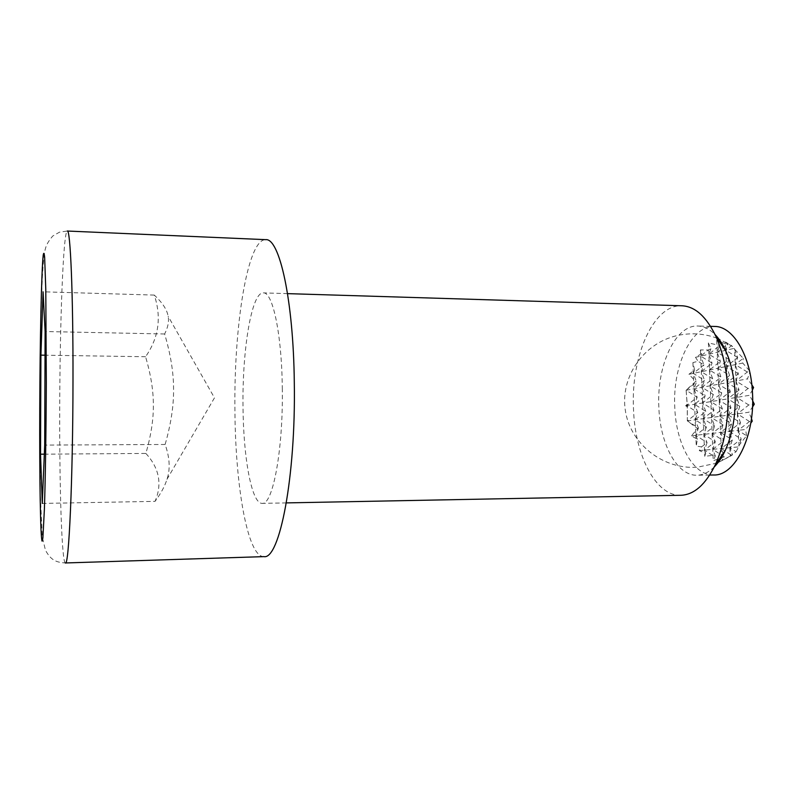 <?xml version="1.0" encoding="UTF-8"?>
<svg xmlns="http://www.w3.org/2000/svg" width="794" height="794" viewBox="0 0 794 794"><rect width="100%" height="100%" fill="white"/><g stroke="black" fill="none" stroke-linecap="round" stroke-linejoin="round"><path stroke-width="0.6" stroke-dasharray="3.97 2.98" d="M716.724 340.279L717.885 368.237L728.912 359.444L717.22 352.288L727.006 344.427L716.724 340.279L719.711 345.469L708.397 342.919L710.918 348.745L708.288 349.995L700.437 349.906L701.688 353.529L695.475 357.32L698.075 361.28L692.904 362.6L694.611 370.054L688.914 374.292L695.683 381.388L686.125 390.201L687.217 404.275L685.679 405.724L687.326 407.074L687.326 420.87L697.628 428.641L691.376 435.827L697.38 439.3L696.239 446.119L701.588 446.863L699.266 450.605L705.717 453.245L704.744 456.342L712.536 455.369L715.325 456.014L713.23 460.728L724.356 456.868L721.726 460.649L731.641 455.299L721.22 448.531L724.356 456.868M686.125 390.201L687.326 407.074M687.217 404.275L687.326 420.87M692.904 362.6L695.187 419.778L698.402 428.035L687.336 420.88L697.787 412.632L686.731 405.555L697.172 397.268L686.125 390.261L696.556 381.934L695.683 381.388M694.611 370.054L693.331 373.369L696.556 381.934L693.946 388.802L697.172 397.268L694.561 404.275L697.787 412.632L695.187 419.778L695.802 435.311L697.38 439.3M697.628 428.641L698.402 428.035L695.802 435.311L696.239 446.119M706.422 427.013L695.187 419.778L705.787 411.431L694.561 404.275L705.151 395.888L693.946 388.802L704.526 380.376L693.331 373.369L703.891 364.893L701.32 371.701L704.526 380.376L701.956 387.313L705.151 395.888L702.591 402.965L705.787 411.431L703.226 418.646L706.422 427.013L703.861 434.368L707.057 442.625L695.802 435.311L706.422 427.013M701.588 446.863L707.057 442.625L704.496 450.109L705.717 453.245M700.437 349.906L704.744 456.342M701.688 353.529L700.695 356.119L703.891 364.893L698.075 361.28M712.536 455.369L704.496 450.109L715.275 441.762L703.861 434.368L714.63 425.971L703.226 418.646L713.975 410.21L702.591 402.965L713.33 394.479L701.956 387.313L712.684 378.778L701.32 371.701L712.039 363.116L700.695 356.119L708.288 349.995M708.397 342.919L712.109 433.395L715.275 441.762L712.764 449.335L715.325 456.014M710.918 348.745L708.863 354.223L712.039 363.116L709.508 369.994L712.684 378.778L710.154 385.795L713.33 394.479L710.799 401.625L713.975 410.21L711.454 417.495L714.63 425.971L712.109 433.395L713.23 460.728M749.496 421.525L737.368 413.863L738.073 430.348L749.496 421.525L752.236 421.167M738.728 445.762L746.549 435.757L738.073 430.348L739.045 446L741.169 439.042L729.2 431.39L730.242 456.084L736.068 451.707L729.894 447.717L741.169 439.042L738.073 430.348L745.586 429.465L750.757 423.162M748.782 404.98L736.663 397.407L737.368 413.863L748.782 404.98L754.3 404.156M748.057 388.474L735.959 380.991L736.663 397.407L748.057 388.474L753.575 387.522M747.343 372.009L735.254 364.615L735.959 380.991L747.343 372.009L750.082 371.483M723.036 424.899L711.454 417.495L722.371 408.95L710.799 401.625L721.706 393.03L710.154 385.795L721.041 377.15L709.508 369.994L720.376 361.3L708.863 354.223L719.711 345.469L717.22 352.288L720.376 361.3L717.885 368.237L721.041 377.15L718.55 384.227L721.706 393.03L719.215 400.255L722.371 408.95L719.88 416.314L723.036 424.899L720.555 432.402L723.701 440.878L712.109 433.395L723.036 424.899M724.336 456.878L712.764 449.335L723.701 440.878L721.22 448.531L721.726 460.649M691.376 435.827L720.555 432.402L721.22 448.531L732.326 439.975L720.555 432.402L731.641 423.798L719.88 416.314L720.555 432.402L729.2 431.39L740.465 422.676L738.073 430.348L729.2 431.39L732.326 439.975L729.894 447.717L732.525 454.843L730.242 456.084M685.679 405.724L719.215 400.255L719.88 416.314L730.956 407.659L719.215 400.255L730.272 391.551L718.55 384.227L719.215 400.255L727.83 398.846L729.2 431.39L731.641 423.798L728.515 415.103L739.76 406.339L737.368 413.863L740.465 422.676L728.515 415.103L748.911 412.245L752.514 407.054M688.914 374.292L717.885 368.237L718.55 384.227L729.597 375.483L717.885 368.237L726.47 366.451L727.83 398.846L739.055 390.033L736.663 397.407L739.76 406.339L727.83 398.846L730.956 407.659L728.515 415.103L687.336 420.88M734.609 349.3L737.666 357.538L735.254 364.615L743.224 358.283L734.609 349.3L735.254 364.615L738.36 373.766L726.47 366.451L729.597 375.483L727.145 382.629L735.959 380.991L739.055 390.033L727.145 382.629L738.36 373.766L735.959 380.991L747.462 378.857L749.854 372.416M737.666 357.538L725.785 350.303L726.47 366.451L737.666 357.538M686.115 390.261L727.145 382.629L730.272 391.551L727.83 398.846L749.437 395.323L752.325 390.172M725.438 341.996L727.87 344.487L725.785 350.303L731.592 345.648L725.438 341.996L725.785 350.303L728.912 359.444L726.47 366.451L742.727 363.057L743.224 358.283M695.475 357.32L733.845 348.437L731.592 345.648M727.87 344.487L727.006 344.427M734.887 349.241L733.845 348.437M749.476 370.709L742.727 363.057M751.839 384.832L747.462 378.857M752.682 400.861L749.437 395.323M751.461 418.517L748.911 412.245M731.641 455.299L732.525 454.843M736.068 451.707L739.045 446M746.549 435.757L745.586 429.465M699.266 450.605L738.003 446.943M714.302 466.882C708.774 472.341 702.988 475.12 696.953 475.219C676.746 475.904 659.854 443.35 658.831 406.677C656.777 365.677 675.118 324.875 697.817 326.016C703.841 326.195 709.598 329.034 715.057 334.562M713.637 474.991C693.033 475.675 675.783 443.26 674.741 406.736C672.627 365.915 691.336 325.292 714.491 326.443M680.795 495.287C655.417 496.171 634.674 454.416 633.463 408.106C630.962 356.437 653.412 304.35 681.877 305.769M282.287 388.117C283.309 449.851 272.709 505.381 262.149 503.366C251.619 503.932 243.331 457.612 243.014 406.657C242.21 349.836 251.549 292.023 263.36 292.887C272.65 291.785 281.781 333.817 282.287 388.117M263.926 556.624C247.47 557.15 235.342 485.739 234.925 410.488C233.783 326.91 247.351 238.925 265.742 239.659M42.271 503.426L155.048 501.361C160.944 493.402 164.904 486.057 166.958 479.328C170.412 469.383 169.807 457.761 165.132 444.471C170.998 423.887 173.807 405.426 173.558 389.09C173.628 372.743 170.65 354.372 164.636 333.986C168.02 327.257 169.172 321.332 168.11 316.211C167.077 309.749 162.472 302.713 154.274 295.08C161.678 317.143 158.78 337.698 145.57 356.734C150.83 374.57 153.421 390.648 153.341 404.96C153.53 419.262 151.049 435.42 145.868 453.434L44.325 454.168M154.274 295.08L43.075 291.805M145.57 356.734L45.03 355.206M164.636 333.986L45.109 331.525M165.132 444.471L44.702 445.097M145.868 453.434C159.316 468.162 162.373 484.132 155.048 501.361M65.406 562.966C61.763 563.006 59.451 488.29 59.719 409.992C59.858 323.069 63.242 231.034 67.311 231.034L59.51 232.146L52.741 236.036C48.791 240.671 46.399 244.721 45.566 248.175C41.189 261.395 40.335 336.775 39.869 408.573L40.365 496.032L42.3 536.913L45.407 550.073C51.342 561.368 57.555 562.341 65.406 562.966M717.091 338.224C703.931 333.42 690.572 332.547 677.004 335.604C643.289 343.316 620.164 377.249 625.325 410.329C630.099 443.459 662.385 469.552 697.122 467.249L716.367 463.239M732.525 346.392L718.719 338.859M718.014 462.624L731.026 455.855M709.707 475.04L696.953 475.219M286.346 502.9L262.149 503.366M166.958 479.328L214.469 397.854L168.11 316.211M287.547 293.631L263.36 292.887M710.561 326.344L697.817 326.016"/><path stroke-width="1.19" d="M749.854 372.416L749.476 370.709M752.325 390.172L753.575 387.522L751.839 384.832M752.514 407.054L754.3 404.156L752.682 400.861M750.757 423.162L752.236 421.167L751.461 418.517M715.057 334.562C719.106 338.73 722.669 344.189 725.756 350.948C731.214 363.166 734.331 377.458 735.125 393.824C735.82 415.51 732.505 434.437 725.19 450.615C722.024 457.334 718.391 462.753 714.302 466.882M710.561 326.344L714.491 326.443C733.17 326.036 751.213 356.139 752.543 393.953C754.945 436.849 734.847 476.082 713.637 474.991L709.707 475.04M287.547 293.631L681.877 305.769C695.147 306.415 706.541 316.727 716.059 336.716C722.987 352.278 726.957 370.629 727.979 391.75C728.842 419.768 724.624 444.094 715.325 464.738C705.578 484.608 694.065 494.801 680.795 495.287L286.346 502.9M294.296 382.45C295.924 477.125 279.478 559.978 263.926 556.624L65.406 562.966C68.83 567.025 72.909 480.152 72.988 380.336C73.197 293.065 70.338 228.632 67.311 231.034L265.742 239.659C279.389 237.902 293.443 299.646 294.296 382.45M40.921 355.146L43.075 291.805L45.109 331.525L44.702 445.097L42.271 503.426L40.534 454.188L40.921 355.146L45.03 355.206M44.325 454.168L40.534 454.188M39.75 408.364C39.472 476.261 40.415 538.868 42.132 541.161L42.876 538.044L44.404 509.004C45.377 478.802 46.112 431.043 46.31 382.599L45.784 289.433L44.643 257.286C44.176 252.78 43.7 252.125 43.204 255.311C41.467 270.794 40.008 340.467 39.75 408.364M718.719 338.859L717.091 338.224M716.367 463.239L718.014 462.624M725.19 450.615L715.325 464.738M725.756 350.948L716.059 336.716"/></g></svg>
